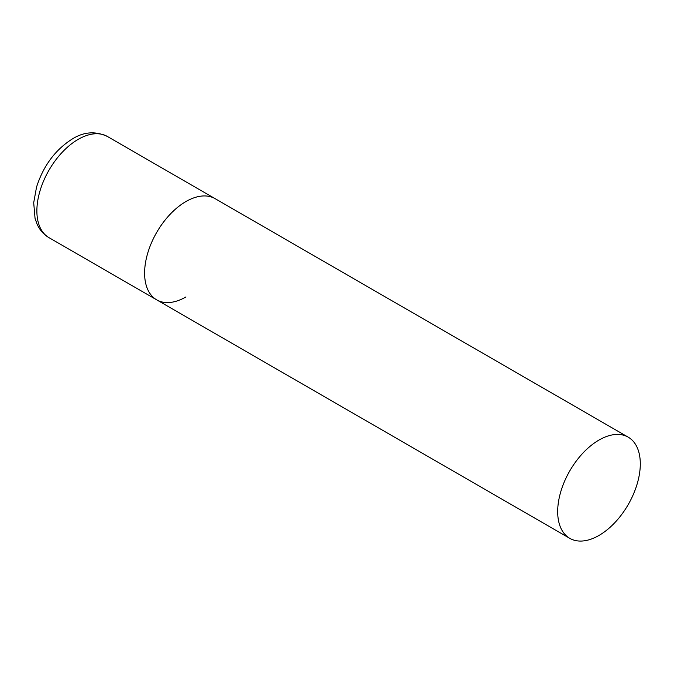 <?xml version="1.0" encoding="UTF-8"?>
<svg xmlns="http://www.w3.org/2000/svg" width="674" height="674" viewBox="0 0 674 674"><rect width="100%" height="100%" fill="white"/><g stroke="black" fill="none" stroke-linecap="round" stroke-linejoin="round"><path stroke-width="1.01" d="M185.914 296.956A58.419 33.725 -60 0 1 156.705 299.854A58.419 33.725 -60 0 1 147.749 253.036A58.419 33.725 -60 0 1 185.914 201.56A58.419 33.725 -60 0 1 215.124 198.67A58.419 33.725 120 0 0 170.101 214.315A58.419 33.725 120 0 0 144.607 273.113A58.419 33.725 120 0 0 156.705 299.854L48.975 237.652A58.419 33.725 -60 0 1 40.019 190.843A58.419 33.725 -60 0 1 78.184 139.366A58.419 33.725 -60 0 1 107.393 136.468C95.607 130.967 84.006 131.75 72.573 138.81C55.411 149.594 43.397 165.694 36.531 187.119L33.7 202.739L35.048 218.334L37.011 223.987C39.64 229.935 43.625 234.493 48.975 237.652M640.3 463.897A58.419 33.725 120 0 0 628.202 437.156A58.419 33.725 120 0 0 583.187 452.81A58.419 33.725 120 0 0 557.684 511.6A58.419 33.725 120 0 0 569.783 538.341A58.419 33.725 120 0 0 614.798 522.687A58.419 33.725 120 0 0 640.3 463.897M628.202 437.156L107.393 136.468M156.705 299.854L569.783 538.341"/></g></svg>
